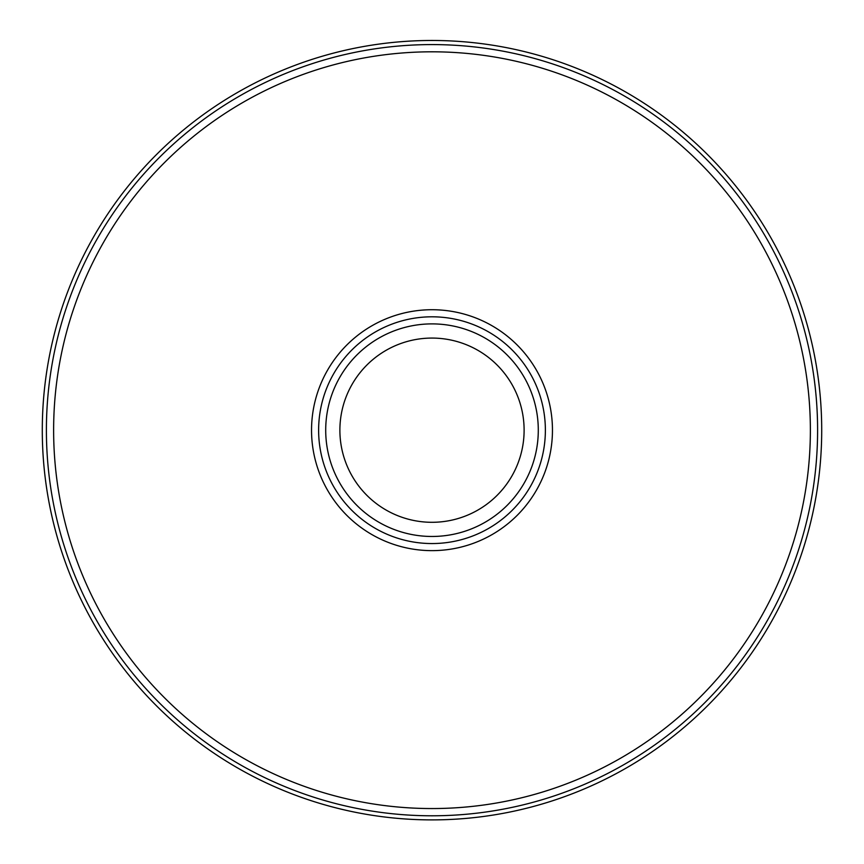 <?xml version="1.0" encoding="UTF-8"?>
<svg xmlns="http://www.w3.org/2000/svg" width="864" height="864" viewBox="0 0 864 864"><rect width="100%" height="100%" fill="white"/><g stroke="black" fill="none" stroke-linecap="round" stroke-linejoin="round"><path stroke-width="1.3" d="M432 550.638A120.452 120.452 0 0 0 536.317 369.954A120.452 120.452 0 0 0 327.683 369.954A120.452 120.452 0 0 0 432 550.638M432 543.553A113.368 113.368 0 0 1 333.817 373.496A113.368 113.368 0 0 1 530.183 373.496A113.368 113.368 0 0 1 432 543.553M432 815.789A385.614 385.614 0 0 0 765.947 237.384A385.614 385.614 0 0 0 98.053 237.384A385.614 385.614 0 0 0 432 815.789M432 808.553A378.367 378.367 0 0 1 104.317 241.002A378.367 378.367 0 0 1 759.683 241.002A378.367 378.367 0 0 1 432 808.553M432 819.893A389.707 389.707 0 0 0 769.5 235.332A389.707 389.707 0 0 0 94.5 235.332A389.707 389.707 0 0 0 432 819.893M432 536.468A106.283 106.283 0 0 0 524.048 377.039A106.283 106.283 0 0 0 339.952 377.039A106.283 106.283 0 0 0 432 536.468M432 522.299A92.113 92.113 0 0 1 352.231 384.124A92.113 92.113 0 0 1 511.769 384.124A92.113 92.113 0 0 1 432 522.299"/></g></svg>
